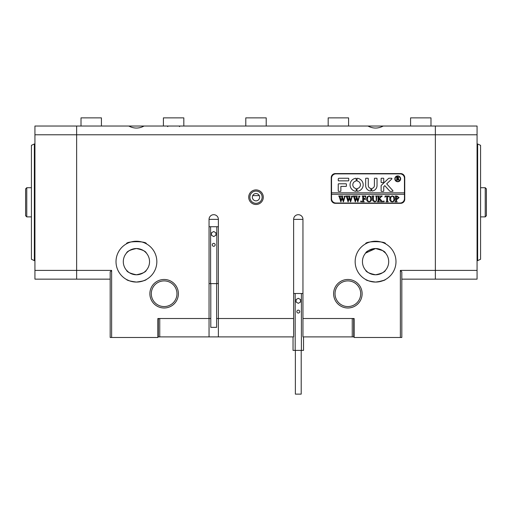 <?xml version="1.0" encoding="UTF-8"?>
<svg xmlns="http://www.w3.org/2000/svg" width="512" height="512" viewBox="0 0 512 512"><rect width="100%" height="100%" fill="white"/><g stroke="black" fill="none" stroke-linecap="round" stroke-linejoin="round"><path stroke-width="0.77" d="M259.648 197.197A3.648 3.648 0 0 1 256 200.845A3.648 3.648 0 0 1 252.352 197.197A3.648 3.648 0 0 1 256 193.555A3.648 3.648 0 0 1 259.648 197.197M248.71 197.197A7.29 7.29 0 0 0 256 204.493A7.29 7.29 0 0 0 263.29 197.197A7.29 7.29 0 0 0 256 189.907A7.29 7.29 0 0 0 248.71 197.197M249.875 197.197A6.125 6.125 0 0 0 256 203.322A6.125 6.125 0 0 0 262.125 197.197A6.125 6.125 0 0 0 256 191.072A6.125 6.125 0 0 0 249.875 197.197M293.619 219.366L302.957 219.366A4.666 4.666 0 0 0 298.291 214.694A4.666 4.666 0 0 0 293.619 219.366L293.619 318.522L216.627 318.522L218.381 318.522L218.381 219.366A4.666 4.666 0 0 0 213.709 214.694A4.666 4.666 0 0 0 209.043 219.366L209.043 318.522L210.797 318.522L157.862 318.522L157.862 337.478L110.176 337.478L110.176 271.859L111.635 270.4L111.635 337.478M149.875 293.734A14.259 14.259 0 0 0 164.134 307.994A14.259 14.259 0 0 0 178.387 293.734A14.259 14.259 0 0 0 164.134 279.475A14.259 14.259 0 0 0 149.875 293.734M151.302 293.734A12.832 12.832 0 0 0 164.134 306.566A12.832 12.832 0 0 0 176.966 293.734A12.832 12.832 0 0 0 164.134 280.902A12.832 12.832 0 0 0 151.302 293.734M333.613 293.734A14.259 14.259 0 0 0 347.866 307.994A14.259 14.259 0 0 0 362.125 293.734A14.259 14.259 0 0 0 347.866 279.475A14.259 14.259 0 0 0 333.613 293.734M335.034 293.734A12.832 12.832 0 0 0 347.866 306.566A12.832 12.832 0 0 0 360.698 293.734A12.832 12.832 0 0 0 347.866 280.902A12.832 12.832 0 0 0 335.034 293.734M136.422 282.067C130.387 281.254 127.078 280.397 126.509 279.501C127.078 280.397 130.381 281.254 136.422 282.067C142.464 281.254 145.773 280.397 146.342 279.501C145.766 280.403 142.458 281.261 136.422 282.067L134.112 281.939M126.509 279.501L129.395 280.819M130.886 281.299L132.698 281.722M375.578 274.778C369.478 273.504 366.17 271.994 365.658 270.253C366.17 271.994 369.472 273.504 375.578 274.778C381.67 273.504 384.973 271.994 385.491 270.253C384.966 272 381.664 273.504 375.578 274.778L371.642 274.176M365.658 270.253L367.341 271.872M365.658 253.056C366.176 251.315 369.472 249.805 375.558 248.531C381.658 249.798 384.973 251.302 385.491 253.056L382.63 250.586L375.59 248.531L365.658 253.056M126.509 253.056C127.027 251.315 130.323 249.805 136.41 248.531C142.509 249.798 145.824 251.302 146.342 253.056C145.818 251.309 142.522 249.798 136.442 248.531C130.342 249.792 127.034 251.302 126.509 253.056M365.658 243.808C365.018 240.979 386.138 240.986 385.491 243.808C386.131 240.979 365.03 240.979 365.658 243.808M126.509 243.808C125.869 240.979 146.989 240.986 146.342 243.808C146.976 240.979 125.882 240.979 126.509 243.808M138.509 281.958L140.262 281.702M141.971 281.299L144.691 280.32M145.581 279.898L146.342 279.501M116.013 261.651A20.416 20.416 0 0 0 136.422 282.067A20.416 20.416 0 0 0 156.838 261.651A20.416 20.416 0 0 0 136.422 241.235A20.416 20.416 0 0 0 116.013 261.651M375.578 282.067C369.536 281.254 366.227 280.397 365.658 279.501C366.227 280.397 369.53 281.254 375.578 282.067C381.613 281.254 384.922 280.397 385.491 279.501C384.915 280.403 381.606 281.261 375.578 282.067L373.261 281.939M365.658 279.501L368.544 280.819M370.035 281.299L371.846 281.722M377.658 281.958L383.84 280.32M384.73 279.898L385.491 279.501M355.162 261.651A20.416 20.416 0 0 0 375.578 282.067A20.416 20.416 0 0 0 395.987 261.651A20.416 20.416 0 0 0 375.578 241.235A20.416 20.416 0 0 0 355.162 261.651M136.422 274.778C130.33 273.504 127.021 271.994 126.509 270.253C127.021 271.994 130.323 273.504 136.422 274.778C142.515 273.504 145.824 271.994 146.342 270.253C145.818 272 142.515 273.504 136.422 274.778L132.493 274.176M126.509 270.253L128.192 271.872M145.613 271.021L146.118 270.496M123.302 261.651A13.126 13.126 0 0 0 136.422 274.778A13.126 13.126 0 0 0 149.549 261.651A13.126 13.126 0 0 0 136.422 248.531A13.126 13.126 0 0 0 123.302 261.651M384.768 271.021L385.267 270.496M362.451 261.651A13.126 13.126 0 0 0 375.578 274.778A13.126 13.126 0 0 0 388.698 261.651A13.126 13.126 0 0 0 375.578 248.531A13.126 13.126 0 0 0 362.451 261.651M110.176 279.149L76.64 279.149L76.64 270.4L111.635 270.4M34.931 134.784L76.64 134.784L76.64 270.4L34.931 270.4L34.931 126.035L128.787 126.035C133.882 128.73 138.97 128.73 144.064 126.035L367.936 126.035C373.03 128.73 378.118 128.73 383.213 126.035L435.36 126.035L435.36 134.784L76.64 134.784L76.64 126.035M259.29 195.635L252.71 195.635M400.365 270.4L401.824 271.859L401.824 337.478L400.365 337.478L400.365 270.4L435.36 270.4L435.36 134.784L477.069 134.784L477.069 279.149L401.824 279.149M354.138 319.398L352.826 318.522L354.138 318.522L354.138 337.478L400.365 337.478M477.069 270.4L435.36 270.4L435.36 279.149M331.245 199.238A4.083 4.083 0 0 0 335.328 203.322L400.659 203.322A4.083 4.083 0 0 0 404.742 199.238L404.742 177.658A4.083 4.083 0 0 0 400.659 173.574L335.328 173.574A4.083 4.083 0 0 0 331.245 177.658L331.245 199.238M302.957 219.366L302.957 318.522L354.138 318.522M218.381 219.366L209.043 219.366M477.651 143.974L480.57 145.331L480.57 259.27L477.651 260.634L477.651 143.974L477.069 143.974M34.349 260.634L31.43 259.27L31.43 145.331L34.349 143.974L34.349 260.634L34.931 260.634M76.64 279.149L34.931 279.149L34.931 270.4M435.36 126.035L477.069 126.035L477.069 134.784M128.787 126.035L144.064 126.035M367.936 126.035L383.213 126.035M293.619 318.522L293.619 336.896L157.862 336.896M157.862 318.522L159.174 318.522L157.862 319.398M218.381 336.896L218.381 318.522M354.138 336.896L302.957 336.896L302.957 318.522M352.243 336.896L352.243 318.522M353.702 319.398L353.702 336.896M158.298 336.896L158.298 319.398M209.043 336.896L209.043 318.522M159.757 318.522L159.757 336.896M400.365 178.822A2.624 2.624 0 0 0 397.741 176.198A2.624 2.624 0 0 0 395.117 178.822A2.624 2.624 0 0 0 397.741 181.453A2.624 2.624 0 0 0 400.365 178.822M394.822 178.822A2.918 2.918 0 0 0 397.741 181.741A2.918 2.918 0 0 0 400.659 178.822A2.918 2.918 0 0 0 397.741 175.91A2.918 2.918 0 0 0 394.822 178.822M392.973 190.931A0.435 0.435 0 0 0 392.858 190.637L386.694 183.84L391.77 178.995A0.435 0.435 0 0 0 391.469 178.24L389.107 178.24A0.877 0.877 0 0 0 388.506 178.483L381.389 185.274A0.877 0.877 0 0 0 381.114 185.907L381.114 191.014A0.352 0.352 0 0 0 381.466 191.366L383.392 191.366A0.352 0.352 0 0 0 383.738 191.014L383.738 187.034A0.877 0.877 0 0 1 384.013 186.4L384.794 185.651L389.715 191.078A0.877 0.877 0 0 0 390.368 191.366L392.538 191.366A0.435 0.435 0 0 0 392.973 190.931M363.181 184.806A6.56 6.56 0 0 0 357.459 178.298A0.358 0.358 0 0 0 357.056 178.65L357.056 180.73A0.358 0.358 0 0 0 357.344 181.082A3.789 3.789 0 0 1 357.344 188.525A0.358 0.358 0 0 0 357.056 188.877L357.056 190.957A0.358 0.358 0 0 0 357.459 191.309A6.56 6.56 0 0 0 363.181 184.806M376.134 196.339L375.514 195.987L377.293 195.987L376.646 196.435L376.563 199.386C376.691 200.902 376.038 201.741 374.598 201.901L372.717 200.698L372.595 197.037L371.866 195.987L374.054 195.987L373.414 196.384L373.325 199.61L374.656 201.658C375.866 201.466 376.397 200.723 376.243 199.424L376.134 196.339M381.152 196.787L379.546 198.534L382.803 201.818L380.518 201.818L380.928 201.389L380.659 200.896L378.835 198.906L378.88 201.363L379.565 201.818L377.376 201.818L378.106 200.768L378.054 196.442L377.376 195.987L379.565 195.987L378.835 197.037L378.835 198.803L380.768 196.698L380.41 195.987L382.266 195.987L381.152 196.787M383.814 201.901L383.373 201.414L383.814 200.928L384.262 201.414L383.814 201.901M384.992 197.229L385.069 195.987L389.286 195.987L389.363 197.229L388.25 196.23L387.501 196.23L387.501 200.768L388.23 201.818L386.042 201.818L386.688 201.421L386.771 196.23L385.638 196.288L384.992 197.229M389.69 198.88L390.534 196.653L392.288 195.904C393.914 196.186 394.746 197.171 394.79 198.867C394.752 200.614 393.901 201.626 392.23 201.901C390.554 201.638 389.709 200.634 389.69 198.88M331.539 194.285L404.448 194.285L404.448 192.826L331.539 192.826L331.539 198.656A4.378 4.378 0 0 0 335.91 203.034L400.07 203.034A4.378 4.378 0 0 0 404.448 198.656L404.448 194.285M399.085 197.568L397.408 199.149L396.493 199.04L396.602 201.466L397.222 201.818L395.034 201.818L395.763 200.768L395.661 196.339L395.034 195.987L396.986 195.987L399.085 197.568M366.522 198.88L367.366 196.653L369.12 195.904C370.746 196.186 371.578 197.171 371.622 198.867C371.584 200.614 370.733 201.626 369.062 201.901C367.386 201.638 366.541 200.634 366.522 198.88M365.709 197.28L364.646 196.23L363.52 196.23L363.52 198.739L364.416 198.739L365.222 197.933L365.222 199.795L364.416 198.982L363.52 198.982L363.571 201.363L364.25 201.818L362.061 201.818L362.79 200.768L362.746 196.442L362.061 195.987L365.792 195.987L365.709 197.28M361.05 201.901L360.608 201.414L361.05 200.928L361.498 201.414L361.05 201.901M358.522 196.147L360.026 196.147L359.462 196.531L357.818 201.901L356.525 198.362L355.296 201.901L353.587 196.474L353.03 195.987L354.944 195.987L354.445 196.518L355.622 200.512L356.339 197.747L355.347 195.987L357.35 195.987L356.806 196.538L357.939 200.467L359.085 196.518L358.522 196.147M351.309 196.147L352.813 196.147L352.256 196.531L350.611 201.901L349.318 198.362L348.083 201.901L346.381 196.474L345.824 195.987L347.738 195.987L347.238 196.518L348.416 200.512L349.133 197.747L348.141 195.987L350.138 195.987L349.594 196.538L350.733 200.467L351.878 196.518L351.309 196.147M344.102 196.147L345.606 196.147L345.043 196.531L343.398 201.901L342.106 198.362L340.87 201.901L339.168 196.474L338.611 195.987L340.525 195.987L340.026 196.518L341.203 200.512L341.92 197.747L340.928 195.987L342.931 195.987L342.387 196.538L343.52 200.467L344.666 196.518L344.102 196.147M404.448 192.826L404.448 178.24A4.378 4.378 0 0 0 400.07 173.869L335.91 173.869A4.378 4.378 0 0 0 331.539 178.24L331.539 192.826M348.384 180.864A0.358 0.358 0 0 0 348.742 180.512L348.742 178.598A0.358 0.358 0 0 0 348.384 178.24L339.117 178.24A0.877 0.877 0 0 0 338.246 179.117L338.246 180.512A0.358 0.358 0 0 0 338.598 180.864L348.384 180.864M370.624 188.39A2.918 2.918 0 0 1 368.282 185.536L368.282 178.598A0.358 0.358 0 0 0 367.93 178.24L366.016 178.24A0.358 0.358 0 0 0 365.658 178.598L365.658 185.536A5.542 5.542 0 0 0 370.515 191.034A0.352 0.352 0 0 0 370.906 190.682L370.906 188.736A0.352 0.352 0 0 0 370.624 188.39M374.406 185.536A2.918 2.918 0 0 1 372.064 188.39A0.352 0.352 0 0 0 371.782 188.736L371.782 190.682A0.352 0.352 0 0 0 372.179 191.034A5.542 5.542 0 0 0 377.03 185.536L377.03 178.592A0.352 0.352 0 0 0 376.685 178.24L374.758 178.24A0.352 0.352 0 0 0 374.406 178.592L374.406 185.536M355.891 181.082A0.358 0.358 0 0 0 356.179 180.73L356.179 178.65A0.358 0.358 0 0 0 355.776 178.298A6.56 6.56 0 0 0 355.776 191.309A0.358 0.358 0 0 0 356.179 190.957L356.179 188.877A0.358 0.358 0 0 0 355.891 188.525A3.789 3.789 0 0 1 355.891 181.082M381.466 178.24A0.352 0.352 0 0 0 381.114 178.592L381.114 182.266A0.352 0.352 0 0 0 381.466 182.618L383.392 182.618A0.352 0.352 0 0 0 383.738 182.266L383.738 178.592A0.352 0.352 0 0 0 383.392 178.24L381.466 178.24M340.87 186.406L346.054 186.406A0.358 0.358 0 0 0 346.413 186.054L346.413 184.141A0.358 0.358 0 0 0 346.054 183.782L338.598 183.782A0.358 0.358 0 0 0 338.246 184.141L338.246 191.008A0.358 0.358 0 0 0 338.598 191.366L340.512 191.366A0.358 0.358 0 0 0 340.87 191.008L340.87 186.406M398.771 179.507L399.584 180.166L398.701 180.166L397.235 178.65L397.683 180.166L396.346 180.166L396.794 179.584L396.73 177.152L396.346 176.96L397.53 176.96L398.886 177.754L398.08 178.541L398.771 179.507M397.235 177.184L397.376 178.522L398.349 177.792L397.235 177.184M396.493 196.314L396.493 198.816L397.158 198.906L398.195 197.619L397.024 196.23L396.493 196.314M393.376 196.736L392.218 196.147L391.104 196.73L390.579 198.861L391.123 201.069L392.224 201.658C393.485 201.306 394.042 200.41 393.901 198.982L393.376 196.736M370.208 196.736L369.05 196.147L367.936 196.73L367.411 198.861L367.955 201.069L369.05 201.658C370.31 201.306 370.874 200.41 370.733 198.982L370.208 196.736M81.011 117.869L81.011 126.035L81.011 117.869L101.427 117.869L101.427 126.035L101.427 117.869M163.405 126.035L163.405 117.869L183.821 117.869L183.821 126.035M245.792 126.035L245.792 117.869L266.208 117.869L266.208 126.035M328.179 126.035L328.179 117.869L348.595 117.869L348.595 126.035M410.573 117.869L410.573 126.035L410.573 117.869L430.989 117.869L430.989 126.035M216.627 283.616L216.627 327.36L210.797 327.36L210.797 283.616M212.256 244.826A1.459 1.459 0 0 0 213.709 246.285A1.459 1.459 0 0 0 215.168 244.826A1.459 1.459 0 0 0 213.709 243.366A1.459 1.459 0 0 0 212.256 244.826M209.043 283.616L218.381 283.616M209.043 226.746L210.598 226.746L210.598 283.616M213.709 231.507L211.526 232.774L211.526 235.296L213.709 236.557L215.898 235.296L215.898 232.774L213.709 231.507M210.598 226.746L216.819 226.746L216.819 283.616M216.819 226.746L218.381 226.746M301.203 350.381L301.203 394.131L295.373 394.131L295.373 350.381M296.832 311.59A1.459 1.459 0 0 0 298.291 313.05A1.459 1.459 0 0 0 299.744 311.59A1.459 1.459 0 0 0 298.291 310.138A1.459 1.459 0 0 0 296.832 311.59M303.539 336.896L303.539 350.381L293.037 350.381L293.037 336.896M293.619 293.51L295.181 293.51L295.181 350.381M298.291 298.278L296.102 299.539L296.102 302.067L298.291 303.328L300.474 302.067L300.474 299.539L298.291 298.278M295.181 293.51L301.402 293.51L301.402 350.381M301.402 293.51L302.957 293.51M25.6 201.44L25.6 188.89L26.765 187.718L26.765 216.883L31.43 216.883L26.765 216.883L25.6 215.718L25.6 201.44M485.235 187.718L486.4 188.89L486.4 215.718L485.235 216.883L485.235 187.718L480.57 187.718M477.651 260.634L477.069 260.634M34.349 143.974L34.931 143.974M167.776 126.618L167.194 126.035L167.776 126.618M179.443 126.618L180.026 126.035L179.443 126.618M26.765 187.718L31.43 187.718M485.235 216.883L480.57 216.883"/></g></svg>
